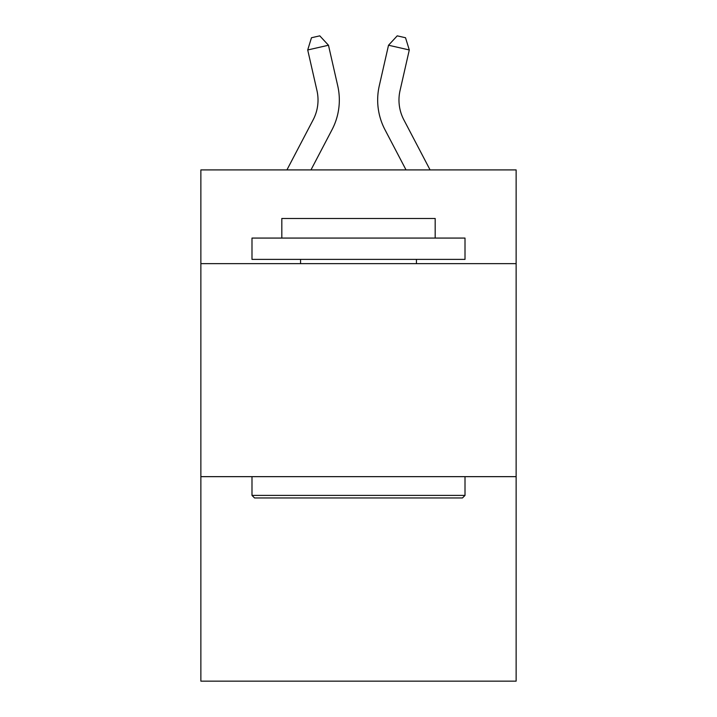 <?xml version="1.0" encoding="UTF-8"?>
<svg xmlns="http://www.w3.org/2000/svg" width="717" height="717" viewBox="0 0 717 717"><rect width="100%" height="100%" fill="white"/><g stroke="black" fill="none" stroke-linecap="round" stroke-linejoin="round"><path stroke-width="1.08" d="M516.132 263.641L516.132 169.911L200.868 169.911L200.868 263.641L516.132 263.641L516.132 681.15L200.868 681.15L200.868 263.641M516.132 476.653L200.868 476.653M286.917 169.911L313.159 119.811A42.608 42.608 -4.9 0 0 316.959 90.575L307.71 49.966L311.474 37.741L319.782 35.85L328.476 45.234L337.734 85.843A63.903 63.903 144.6 0 1 332.034 129.696L310.963 169.911L332.034 129.696M430.083 169.911L403.841 119.811A42.608 42.608 4.9 0 1 400.041 90.575L409.29 49.966L388.524 45.234L379.266 85.843A63.903 63.903 -144.7 0 0 384.966 129.696L406.037 169.911L384.966 129.696M254.544 497.957L251.99 495.402L465.01 495.402L462.456 497.957L254.544 497.957M465.01 238.071L465.01 259.375L251.99 259.375L251.99 238.071L465.01 238.071M281.817 238.071L281.817 218.479L435.183 218.479L435.183 238.071M465.01 476.653L465.01 495.402M251.99 476.653L251.99 495.402M416.443 259.375L416.443 263.641M300.557 259.375L300.557 263.641M313.159 119.811A42.608 42.608 -35.4 0 0 316.959 90.575A42.608 42.608 -35.4 0 1 313.159 119.811A42.608 42.608 -35.4 0 0 316.959 90.575A42.608 42.608 -35.4 0 1 313.159 119.811A42.608 42.608 -35.4 0 0 316.959 90.575A42.608 42.608 -35.4 0 1 313.159 119.811A42.608 42.608 -35.4 0 0 316.959 90.575A42.608 42.608 -35.4 0 1 313.159 119.811A42.608 42.608 -35.4 0 0 316.959 90.575A42.608 42.608 -35.4 0 1 313.159 119.811A42.608 42.608 -35.4 0 0 316.959 90.575A42.608 42.608 -35.4 0 1 313.159 119.811A42.608 42.608 -35.4 0 0 316.959 90.575A42.608 42.608 -35.4 0 1 313.159 119.811A42.608 42.608 -35.4 0 0 316.959 90.575A42.608 42.608 -35.4 0 1 313.159 119.811A42.608 42.608 -35.4 0 0 316.959 90.575A42.608 42.608 -35.4 0 1 313.159 119.811A42.608 42.608 -35.4 0 0 316.959 90.575A42.608 42.608 -35.4 0 1 313.159 119.811A42.608 42.608 -35.4 0 0 316.959 90.575A42.608 42.608 -35.4 0 1 313.159 119.811A42.608 42.608 -35.4 0 0 316.959 90.575A42.608 42.608 -35.4 0 1 313.159 119.811A42.608 42.608 -35.4 0 0 316.959 90.575A42.608 42.608 -35.4 0 1 313.159 119.811A42.608 42.608 -35.4 0 0 316.959 90.575A42.608 42.608 -35.4 0 1 313.159 119.811A42.608 42.608 -35.4 0 0 316.959 90.575A42.608 42.608 -35.4 0 1 313.159 119.811A42.608 42.608 -35.4 0 0 316.959 90.575A42.608 42.608 -35.4 0 1 313.159 119.811A42.608 42.608 -35.4 0 0 316.959 90.575A42.608 42.608 -35.4 0 1 313.159 119.811A42.608 42.608 -35.4 0 0 316.959 90.575A42.608 42.608 -35.4 0 1 313.159 119.811A42.608 42.608 -35.4 0 0 316.959 90.575A42.608 42.608 -35.4 0 1 313.159 119.811A42.608 42.608 -35.4 0 0 316.959 90.575A42.608 42.608 -35.4 0 1 313.159 119.811A42.608 42.608 -35.4 0 0 316.959 90.575A42.608 42.608 -35.4 0 1 313.159 119.811A42.608 42.608 -35.4 0 0 316.959 90.575A42.608 42.608 -35.4 0 1 313.159 119.811A42.608 42.608 -35.4 0 0 316.959 90.575A42.608 42.608 -35.4 0 1 313.159 119.811A42.608 42.608 -35.4 0 0 316.959 90.575A42.608 42.608 -35.4 0 1 313.159 119.811A42.608 42.608 -35.4 0 0 316.959 90.575A42.608 42.608 -35.4 0 1 313.159 119.811A42.608 42.608 -35.4 0 0 316.959 90.575A42.608 42.608 -35.4 0 1 313.159 119.811A42.608 42.608 -35.4 0 0 316.959 90.575A42.608 42.608 -35.4 0 1 313.159 119.811A42.608 42.608 -35.4 0 0 316.959 90.575A42.608 42.608 -35.4 0 1 313.159 119.811A42.608 42.608 -35.4 0 0 316.959 90.575A42.608 42.608 -35.4 0 1 313.159 119.811A42.608 42.608 -35.4 0 0 316.959 90.575A42.608 42.608 -35.4 0 1 313.159 119.811A42.608 42.608 -35.4 0 0 316.959 90.575A42.608 42.608 -35.4 0 1 313.159 119.811A42.608 42.608 -35.4 0 0 316.959 90.575A42.608 42.608 -35.4 0 1 313.159 119.811A42.608 42.608 -35.4 0 0 316.959 90.575A42.608 42.608 -35.4 0 1 313.159 119.811A42.608 42.608 -35.4 0 0 316.959 90.575A42.608 42.608 -35.4 0 1 313.159 119.811M328.476 45.234L337.734 85.843L328.476 45.234L337.734 85.843L328.476 45.234L337.734 85.843L328.476 45.234L337.734 85.843L328.476 45.234L337.734 85.843L328.476 45.234L337.734 85.843L328.476 45.234L337.734 85.843L328.476 45.234L337.734 85.843L328.476 45.234L337.734 85.843L328.476 45.234L337.734 85.843L328.476 45.234L337.734 85.843L328.476 45.234L337.734 85.843L328.476 45.234L337.734 85.843L328.476 45.234L337.734 85.843L328.476 45.234L337.734 85.843L328.476 45.234L337.734 85.843L328.476 45.234L337.734 85.843L328.476 45.234L337.734 85.843L328.476 45.234L337.734 85.843L328.476 45.234L337.734 85.843L328.476 45.234L337.734 85.843L328.476 45.234L337.734 85.843L328.476 45.234L337.734 85.843L328.476 45.234L337.734 85.843L328.476 45.234L337.734 85.843L328.476 45.234L337.734 85.843L328.476 45.234L337.734 85.843L328.476 45.234L337.734 85.843L328.476 45.234L337.734 85.843L328.476 45.234L337.734 85.843L328.476 45.234L337.734 85.843L328.476 45.234L337.734 85.843L328.476 45.234L337.734 85.843L328.476 45.234L337.734 85.843L328.476 45.234L307.71 49.966M403.841 119.811A42.608 42.608 35.3 0 1 400.041 90.575A42.608 42.608 35.3 0 0 403.841 119.811A42.608 42.608 35.3 0 1 400.041 90.575A42.608 42.608 35.3 0 0 403.841 119.811A42.608 42.608 35.3 0 1 400.041 90.575A42.608 42.608 35.3 0 0 403.841 119.811A42.608 42.608 35.3 0 1 400.041 90.575A42.608 42.608 35.3 0 0 403.841 119.811A42.608 42.608 35.3 0 1 400.041 90.575A42.608 42.608 35.3 0 0 403.841 119.811A42.608 42.608 35.3 0 1 400.041 90.575A42.608 42.608 35.3 0 0 403.841 119.811A42.608 42.608 35.3 0 1 400.041 90.575A42.608 42.608 35.3 0 0 403.841 119.811A42.608 42.608 35.3 0 1 400.041 90.575A42.608 42.608 35.3 0 0 403.841 119.811A42.608 42.608 35.3 0 1 400.041 90.575A42.608 42.608 35.3 0 0 403.841 119.811A42.608 42.608 35.3 0 1 400.041 90.575A42.608 42.608 35.3 0 0 403.841 119.811A42.608 42.608 35.3 0 1 400.041 90.575A42.608 42.608 35.3 0 0 403.841 119.811A42.608 42.608 35.3 0 1 400.041 90.575A42.608 42.608 35.3 0 0 403.841 119.811A42.608 42.608 35.3 0 1 400.041 90.575A42.608 42.608 35.3 0 0 403.841 119.811A42.608 42.608 35.3 0 1 400.041 90.575A42.608 42.608 35.3 0 0 403.841 119.811A42.608 42.608 35.3 0 1 400.041 90.575A42.608 42.608 35.3 0 0 403.841 119.811A42.608 42.608 35.3 0 1 400.041 90.575A42.608 42.608 35.3 0 0 403.841 119.811A42.608 42.608 35.3 0 1 400.041 90.575A42.608 42.608 35.3 0 0 403.841 119.811A42.608 42.608 35.3 0 1 400.041 90.575A42.608 42.608 35.3 0 0 403.841 119.811A42.608 42.608 35.3 0 1 400.041 90.575A42.608 42.608 35.3 0 0 403.841 119.811A42.608 42.608 35.3 0 1 400.041 90.575A42.608 42.608 35.3 0 0 403.841 119.811A42.608 42.608 35.3 0 1 400.041 90.575A42.608 42.608 35.3 0 0 403.841 119.811A42.608 42.608 35.3 0 1 400.041 90.575A42.608 42.608 35.3 0 0 403.841 119.811A42.608 42.608 35.3 0 1 400.041 90.575A42.608 42.608 35.3 0 0 403.841 119.811A42.608 42.608 35.3 0 1 400.041 90.575A42.608 42.608 35.3 0 0 403.841 119.811A42.608 42.608 35.3 0 1 400.041 90.575A42.608 42.608 35.3 0 0 403.841 119.811A42.608 42.608 35.3 0 1 400.041 90.575A42.608 42.608 35.3 0 0 403.841 119.811A42.608 42.608 35.3 0 1 400.041 90.575A42.608 42.608 35.3 0 0 403.841 119.811A42.608 42.608 35.3 0 1 400.041 90.575A42.608 42.608 35.3 0 0 403.841 119.811A42.608 42.608 35.3 0 1 400.041 90.575A42.608 42.608 35.3 0 0 403.841 119.811A42.608 42.608 35.3 0 1 400.041 90.575A42.608 42.608 35.3 0 0 403.841 119.811A42.608 42.608 35.3 0 1 400.041 90.575A42.608 42.608 35.3 0 0 403.841 119.811A42.608 42.608 35.3 0 1 400.041 90.575A42.608 42.608 35.3 0 0 403.841 119.811A42.608 42.608 35.3 0 1 400.041 90.575A42.608 42.608 35.3 0 0 403.841 119.811A42.608 42.608 35.3 0 1 400.041 90.575A42.608 42.608 35.3 0 0 403.841 119.811M388.524 45.234L379.266 85.843L388.524 45.234L379.266 85.843L388.524 45.234L379.266 85.843L388.524 45.234L379.266 85.843L388.524 45.234L379.266 85.843L388.524 45.234L379.266 85.843L388.524 45.234L379.266 85.843L388.524 45.234L379.266 85.843L388.524 45.234L379.266 85.843L388.524 45.234L379.266 85.843L388.524 45.234L379.266 85.843L388.524 45.234L379.266 85.843L388.524 45.234L379.266 85.843L388.524 45.234L379.266 85.843L388.524 45.234L379.266 85.843L388.524 45.234L379.266 85.843L388.524 45.234L379.266 85.843L388.524 45.234L379.266 85.843L388.524 45.234L379.266 85.843L388.524 45.234L379.266 85.843L388.524 45.234L379.266 85.843L388.524 45.234L379.266 85.843L388.524 45.234L379.266 85.843L388.524 45.234L379.266 85.843L388.524 45.234L379.266 85.843L388.524 45.234L379.266 85.843L388.524 45.234L379.266 85.843L388.524 45.234L379.266 85.843L388.524 45.234L379.266 85.843L388.524 45.234L379.266 85.843L388.524 45.234L379.266 85.843L388.524 45.234L379.266 85.843L388.524 45.234L379.266 85.843L388.524 45.234L379.266 85.843L388.524 45.234L397.218 35.85L405.526 37.741L409.29 49.966"/></g></svg>
